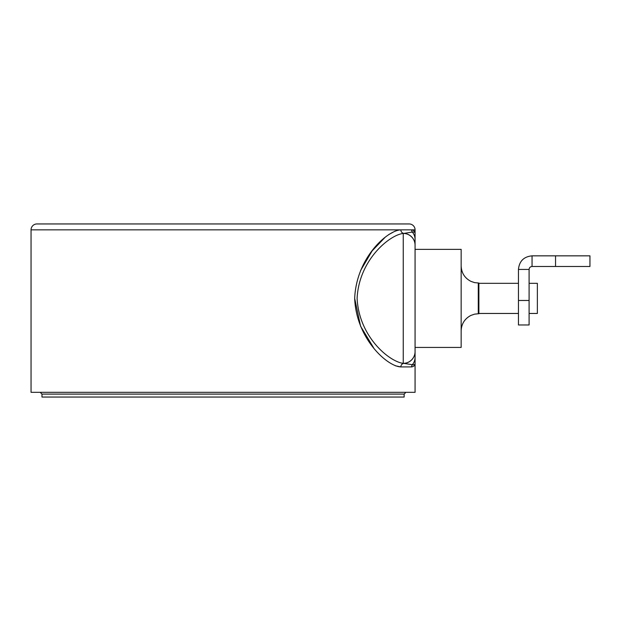 <?xml version="1.0" encoding="UTF-8"?>
<svg xmlns="http://www.w3.org/2000/svg" width="621" height="621" viewBox="0 0 621 621"><rect width="100%" height="100%" fill="white"/><g stroke="black" fill="none" stroke-linecap="round" stroke-linejoin="round"><path stroke-width="0.93" d="M555.547 266.479L555.547 255.844L589.95 255.844L589.95 266.479L532.05 266.479C530.256 266.657 529.271 267.643 529.092 269.436L529.092 324.977L518.457 324.977L518.457 269.436L529.092 269.436M555.547 255.844L532.05 255.844L532.05 266.479M532.05 255.844C523.798 256.652 519.265 261.185 518.457 269.436M415.069 347.426L415.069 249.355L461.155 249.355L461.155 347.426L415.069 347.426L415.069 351.533A11.815 11.807 180 0 1 403.254 363.347L403.254 233.434C389.623 234.909 358.969 259.803 357.106 298.39C359.039 337.056 389.553 361.802 403.254 363.347L403.929 363.386A11.815 11.815 -0 0 0 415.069 351.587L415.069 392.325L31.05 392.325L31.05 229.855A5.907 5.907 0 0 1 36.957 223.948L409.161 223.948A5.907 5.907 0 0 1 415.069 229.855L415.069 245.186A11.815 11.815 180 0 0 403.929 233.395L412.344 232.06C414.176 231.827 415.084 232.277 415.069 233.403L415.069 239.403A11.815 11.496 180 0 0 412.344 232.06A3.547 3.478 90 0 1 411.591 229.855C413.92 230.267 415.076 231.447 415.069 233.403M478.876 283.029L478.286 283.029L478.286 313.752L478.876 313.752L478.876 283.029L474.553 282.617L470.873 281.336C464.671 278.053 461.434 272.906 461.155 265.897L461.155 265.912M529.092 283.323L537.367 283.323L537.367 313.458L529.092 313.458M518.457 313.458L478.876 313.458M518.457 283.323L478.876 283.323M198.091 223.948L192.968 223.948M190.725 223.948L168.338 223.948M415.069 357.378A11.815 11.496 0 0 1 412.344 364.721C414.176 364.946 415.084 364.504 415.069 363.378L415.069 363.37C415.076 365.327 413.92 366.514 411.591 366.918A3.547 3.478 90 0 1 412.344 364.721L403.929 363.386A3.547 3.284 90 0 0 400.856 366.918C387.442 366.553 356.353 338.934 354.676 298.515C356.275 257.839 387.349 230.306 400.856 229.855L31.05 229.855M461.155 249.355L415.069 249.355L415.069 245.241A11.815 11.807 180 0 0 403.254 233.434L403.929 233.395A3.547 3.284 90 0 1 400.856 229.855L415.069 229.855M404.139 394.102L41.98 394.102L41.98 397.052L404.139 397.052L404.139 394.102L405.917 392.325M415.069 245.186L415.069 351.587M395.267 231.035L388.699 234.598M385.183 237.23L372.095 250.938L360.568 270.577M354.676 298.39L360.576 326.211L373.547 347.69M395.329 365.769L400.856 366.918L411.591 366.918M409.161 223.948L355.693 223.948M344.251 223.948L314.886 223.948M310.484 223.948L298.685 223.948M167.817 223.948L107.798 223.948M104.103 223.948L95.417 223.948M93.336 223.948L36.957 223.948M238.146 223.948L245.986 223.948M224.36 223.948L227.728 223.948M273.535 223.948L294.688 223.948M246.304 223.948L257.04 223.948M272.572 223.948L268.893 223.948M529.092 300.471L518.457 300.471M478.286 313.752L474.553 314.164L470.873 315.437C464.671 318.728 461.434 323.875 461.155 330.884L461.155 330.884M41.98 394.102L40.21 392.325"/></g></svg>
